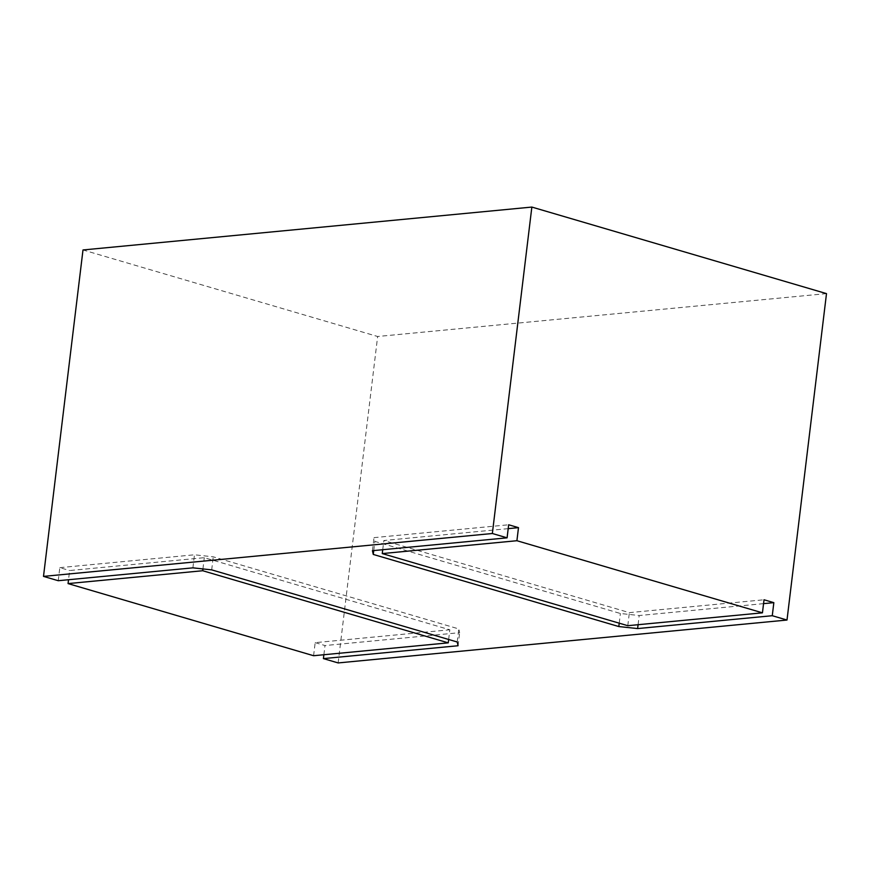 <?xml version="1.0" encoding="UTF-8"?>
<svg xmlns="http://www.w3.org/2000/svg" width="870" height="870" viewBox="0 0 870 870"><rect width="100%" height="100%" fill="white"/><g stroke="black" fill="none" stroke-linecap="round" stroke-linejoin="round"><path stroke-width="0.65" stroke-dasharray="4.35 3.26" d="M448.659 639.472L449.823 629.793L204.287 557.681L69.633 570.546L68.523 579.735M313.591 655.719L315.168 642.658L449.823 629.793M202.927 568.936L204.287 557.681M58.236 580.714L59.812 567.653L69.633 570.546M315.168 642.658L324.988 645.54L323.879 654.729M338.147 662.929L377.645 336.494L82.998 249.962M508.2 528.645L383.833 540.52L629.369 612.643L764.023 599.767M763.555 603.639L639.189 615.525L620.386 613.491L374.85 541.379L374.013 537.638L508.667 524.773M59.812 567.653L194.467 554.788L213.27 556.822L458.805 628.934L459.643 632.675L324.988 645.54M372.436 550.699L374.013 537.638M373.741 550.569L374.85 541.379M619.222 623.181L620.386 613.491M638.08 624.714L639.189 615.525M826.5 293.614L377.645 336.494M627.792 625.693L629.369 612.643M382.724 549.709L383.833 540.52M192.89 567.849L194.467 554.788M211.693 569.872L213.27 556.822M457.218 641.995L458.805 628.934M458.066 645.736L459.643 632.675"/><path stroke-width="1.3" d="M202.71 570.731L68.056 583.596L313.591 655.719L448.246 642.854L202.71 570.731L202.927 568.936M323.412 658.601L338.147 662.929L787.002 620.038L772.266 615.71L637.612 628.575L618.809 626.552L373.273 554.44L372.436 550.699L507.09 537.834L492.355 533.506L43.5 576.386L58.236 580.714L192.89 567.849L211.693 569.872L457.218 641.995L458.066 645.736L323.412 658.601L323.879 654.729M762.446 612.828L516.91 540.716L382.256 553.581L627.792 625.693L762.446 612.828L764.023 599.767L773.843 602.66L763.555 603.639M448.246 642.854L448.659 639.472M68.056 583.596L68.523 579.735M43.5 576.386L82.998 249.962L531.853 207.071L826.5 293.614L787.002 620.038M507.09 537.834L508.667 524.773L518.487 527.655L508.2 528.645M492.355 533.506L531.853 207.071M772.266 615.71L773.843 602.66M516.91 540.716L518.487 527.655M373.273 554.44L373.741 550.569M618.809 626.552L619.222 623.181M637.612 628.575L638.08 624.714M382.256 553.581L382.724 549.709"/></g></svg>
